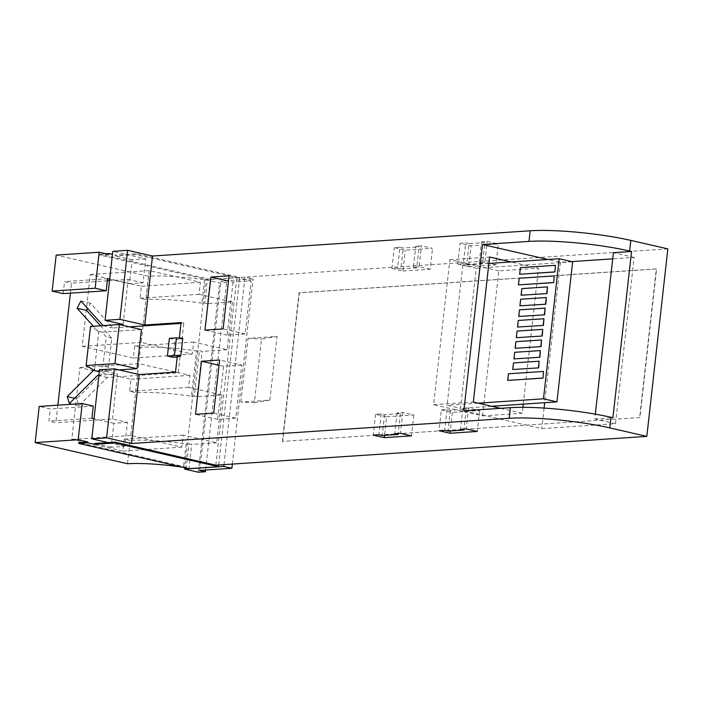<?xml version="1.0" encoding="UTF-8"?>
<svg xmlns="http://www.w3.org/2000/svg" width="703" height="703" viewBox="0 0 703 703"><rect width="100%" height="100%" fill="white"/><g stroke="black" fill="none" stroke-linecap="round" stroke-linejoin="round"><path stroke-width="0.53" stroke-dasharray="3.52 2.64" d="M205.759 279.776L219.573 282.94L226.63 282.465L220.918 281.165L253.098 279.012L245.004 277.158L205.759 279.776L184.678 467.68M198.343 472.214L219.573 282.94M205.592 470.035L226.63 282.465M199.687 470.43L220.918 281.165M232.341 464.077L253.098 279.012M223.976 464.639L245.004 277.158M521.837 288.617L547.751 286.973M520.642 299.232L546.565 297.58M519.455 309.847L545.37 308.195M518.26 320.463L544.184 318.811M517.074 331.078L542.988 329.426M515.879 341.684L541.802 340.041M514.693 352.3L540.607 350.648M513.498 362.915L539.421 361.263M521.371 295.286L522.109 288.687M520.176 305.902L520.923 299.293M518.99 316.517L519.728 309.909M517.795 327.132L518.542 320.524M516.608 337.739L517.346 331.139M515.413 348.354L516.16 341.746M514.227 358.969L514.965 352.361M513.032 369.585L513.779 362.976M554.465 275.989L519.455 278.326L518.717 284.935M462.794 265.172L447.082 405.253L460.527 408.329L476.239 268.247L462.794 265.172L488.875 263.432M478.154 403.171L447.082 405.253M555.66 265.374L520.651 267.711L519.904 274.319M543.753 371.509L508.744 373.847L508.005 380.455M99.351 371.298L108.227 370.701M97.515 371.421L102.954 366.008L106.223 336.904L101.917 332.15L112.638 331.429M141.417 329.593L112.629 331.517M108.236 370.622L118.948 369.901M95.213 370.885L94.518 369.435L98.701 332.141L99.615 331.623L90.529 326.377M101.917 332.15L99.615 331.623M93.842 370.103L94.518 369.435M98.701 332.141L93.376 326.262M103.174 325.612L119.862 324.654M123.113 324.443L128.166 279.442L109.51 280.69M107.322 280.831L71.539 283.23L70.423 293.151M57.857 405.183L55.889 422.749L48.894 421.15L50.265 408.961L39.21 406.431M127.428 422.38L113.816 423.285L111.127 447.275L124.73 446.37L127.428 422.38L112.515 418.97L55.889 422.749M112.515 418.97L117.559 373.97L98.912 375.217M182.754 338.275L179.274 338.503L179.327 338.055M100.547 325.788L111.751 338.169L108.482 367.274L76.776 398.768L79.008 405.622L107.339 377.485L178.272 372.748L180.056 356.825L177.288 356.193M178.272 372.748L175.504 372.115M177.2 357.019L180.056 356.825M172.964 357.3L174.95 339.611L182.042 339.136L183.826 323.222L180.97 323.406M129.449 326.851L112.893 327.958L90.502 303.213L87.708 308.52M399.937 247.254L394.251 247.632L405.306 250.163L432.521 248.344L421.475 245.813L415.781 246.199L419.111 246.955L403.267 248.018L399.937 247.254L397.599 268.124L391.914 268.511L394.251 247.632M667.85 248.88L236.858 277.676L136.074 254.609L129.185 255.075L112.805 251.323M469.05 243.625L465.72 242.86L460.034 243.238L471.089 245.769L498.304 243.95L487.258 241.419L481.564 241.797L484.894 242.561L469.05 243.625L466.713 264.495L463.382 263.73L465.72 242.86M145.767 258.871L132.155 259.776L129.466 283.766L143.078 282.852L145.767 258.871L129.185 255.075L115.573 255.98L115.679 255.101L112.462 254.363M143.078 282.852L128.166 279.442M108.86 254.442L99.87 255.048L207.367 279.653L204.503 279.838A53.955 7.733 -173.6 0 0 148.544 276.244L56.178 255.11M127.515 463.752L130.134 440.403A53.955 7.733 6.4 0 1 186.093 443.997L188.958 443.804L186.339 467.152L183.474 467.346A53.955 7.733 -173.6 0 0 182.718 467.231M186.339 467.152L78.841 442.547M186.093 443.997L183.474 467.346M188.958 443.804L191.717 444.437L189.002 468.664M191.444 396.237L194.318 396.044L199.397 350.762L196.524 350.946L191.444 396.237A53.955 7.733 -173.6 0 0 135.486 392.643L140.565 347.352A53.955 7.733 6.4 0 1 196.524 350.946M222.034 395.007L216.673 442.767L183.237 435.113L181.884 447.143L130.767 435.438L138.825 363.627L189.942 375.323L188.597 387.353L222.034 395.007L197.077 396.677L202.156 351.395L199.397 350.762M197.077 396.677L194.318 396.044M204.503 279.838L201.884 303.186L204.749 303.002L207.367 279.653M639.923 417.529L282.659 441.405L299.329 292.817L656.593 268.95L639.923 417.529L282.659 441.405M254.372 402.714L269.882 400.121L240.901 402.054L254.372 402.714L261.516 339.031L277.026 336.438L248.045 338.38L240.901 402.054M269.882 400.121L277.026 336.438M215.83 465.184L236.858 277.676M498.814 270.866L449.902 259.671L433.628 404.717L482.539 415.912L498.814 270.866L538.507 268.212L511.107 261.947M140.565 347.352L134.695 346.008L133.35 358.038L82.225 346.342L90.283 274.522L141.4 286.226L140.055 298.248L145.925 299.592L148.544 276.244M130.134 440.403L124.255 439.059L122.911 451.08L71.794 439.384L79.843 367.564L130.969 379.269L129.616 391.299L135.486 392.643M63.2 293.634L64.544 281.622L71.539 283.23M571.697 261.595L560.423 262.342L547.918 259.486M463.848 410.78L541.767 428.619L615.494 423.698L634.141 257.421L612.726 258.853M634.141 257.421L613.42 252.676M615.494 423.698L594.764 418.953L595.309 414.155M594.764 418.953L612.919 417.74M500.659 408.329L522.232 413.259L522.9 407.318M523.26 404.137L538.507 268.212M560.423 262.342L544.676 402.705M544.078 408.074L541.767 428.619M449.902 259.671L489.596 257.017M482.539 415.912L522.232 413.259M433.628 404.717L473.33 402.072M572.646 261.806L476.239 268.247M491.608 406.255L460.527 408.329M201.884 303.186A53.955 7.733 -173.6 0 0 145.925 299.592M111.127 447.275L94.545 443.479M113.816 423.285L94.026 418.76M232.465 301.965L227.113 349.725L193.677 342.071L192.323 354.101L141.206 342.396L149.256 270.585L200.381 282.281L199.028 294.311L232.465 301.965L207.517 303.634L210.232 279.399L239.723 277.43L136.171 253.73L115.679 255.101M207.517 303.634L204.749 303.002M99.87 255.048L99.967 254.161L210.232 279.399M216.673 442.767L191.717 444.437M227.113 349.725L202.156 351.395M218.686 464.991L239.723 277.43M136.074 254.609L136.171 253.73M109.677 279.232L129.466 283.766M132.155 259.776L115.573 255.98M105.889 253.765L99.967 254.161M193.677 342.071L134.695 346.008M199.028 294.311L140.055 298.248M200.381 282.281L141.4 286.226M149.256 270.585L90.283 274.522M141.206 342.396L82.225 346.342M192.323 354.101L133.35 358.038M183.237 435.113L124.255 439.059M188.597 387.353L129.616 391.299M189.942 375.323L130.969 379.269M138.825 363.627L79.843 367.564M130.767 435.438L71.794 439.384M181.884 447.143L122.911 451.08M99.51 369.84L117.559 373.97M124.73 446.37L108.157 442.574M93.279 406.088L50.265 408.961M91.908 418.276L48.894 421.15M107.559 278.748L64.544 281.622M107.339 377.485L97.752 375.288M79.008 405.622L69.421 403.425M76.776 398.768L74.615 398.276M108.482 367.274L102.954 366.008M111.751 338.169L106.223 336.904M90.502 303.213L80.915 301.016M112.893 327.958L103.306 325.761M183.826 323.222L181.058 322.589M182.042 339.136L179.274 338.503M233.036 282.114L227.087 335.173L245.233 333.96L251.191 280.901L233.036 282.114L228.493 281.068M251.191 280.901L229.081 275.84M245.233 333.96L223.132 328.907M227.087 335.173L204.977 330.12M241.744 365.094L223.598 366.307L217.64 419.375L235.786 418.162L241.744 365.094L219.635 360.033M235.786 418.162L213.686 413.1M217.64 419.375L195.539 414.313M223.598 366.307L219.046 365.27M386.615 416.791L413.839 414.972L402.784 412.441L397.09 412.828L400.42 413.584L384.576 414.647L381.254 413.882L375.56 414.26L386.615 416.791L384.532 435.368M375.56 414.26L373.223 435.139M381.254 413.882L378.908 434.753M384.576 414.647L382.239 435.517M400.42 413.584L398.188 433.47M397.09 412.828L394.752 433.698M402.784 412.441L400.438 433.32M413.839 414.972L411.492 435.842M441.343 409.867L452.398 412.397L479.622 410.578L468.567 408.048L462.873 408.425L466.203 409.19L450.359 410.253L447.029 409.489L441.343 409.867L439.006 430.737M447.029 409.489L444.691 430.359M450.359 410.253L448.022 431.124M466.203 409.19L463.971 429.076M462.873 408.425L460.535 429.305M468.567 408.048L466.221 428.918M479.622 410.578L477.275 431.449M452.398 412.397L450.315 430.965M391.914 268.511L402.96 271.033L405.306 250.163M402.96 271.033L430.183 269.223L432.521 248.344M430.183 269.223L419.129 266.692L421.475 245.813M419.129 266.692L413.443 267.07L415.781 246.199M413.443 267.07L416.765 267.834L419.111 246.955M416.765 267.834L400.93 268.889L403.267 248.018M400.93 268.889L397.599 268.124M463.382 263.73L457.697 264.108L460.034 243.238M457.697 264.108L468.743 266.639L471.089 245.769M468.743 266.639L495.966 264.82L498.304 243.95M495.966 264.82L484.912 262.289L487.258 241.419M484.912 262.289L479.226 262.676L481.564 241.797M479.226 262.676L482.548 263.432L484.894 242.561M482.548 263.432L466.713 264.495M169.388 338.336L174.95 339.611M248.045 338.38L261.516 339.031M282.386 441.343L299.047 292.756L656.321 268.88L639.651 417.468"/><path stroke-width="1.05" d="M205.408 471.739L199.687 470.43L231.876 468.277L223.774 466.423L184.529 469.05L198.343 472.214L205.408 471.739L205.592 470.035M184.529 469.05L184.678 467.68M231.876 468.277L232.341 464.077M223.774 466.423L223.976 464.639M547.013 293.573L547.479 286.903L521.837 288.617L521.09 295.225L547.013 293.573L521.09 295.225M547.479 286.903L546.732 293.511M545.818 304.188L546.284 297.518L520.642 299.232L519.904 305.84L545.818 304.188L519.904 305.84M546.284 297.518L545.546 304.127M544.632 314.803L545.097 308.134L519.455 309.847L518.709 316.455L544.632 314.803L518.709 316.455M545.097 308.134L544.359 314.742M543.445 325.419L543.902 318.749L518.26 320.463L517.522 327.062L543.445 325.419L517.522 327.062M543.902 318.749L543.164 325.348M542.25 336.025L542.716 329.364L517.074 331.078L516.327 337.677L542.25 336.025L516.327 337.677M542.716 329.364L541.978 335.964M541.064 346.641L541.521 339.971L515.879 341.684L515.141 348.293L541.064 346.641L515.141 348.293M541.521 339.971L540.783 346.579M539.869 357.256L540.335 350.586L514.693 352.3L513.946 358.908L539.869 357.256L513.946 358.908M540.335 350.586L539.596 357.194M538.683 367.871L539.139 361.201L513.498 362.915L512.759 369.514L538.683 367.871L512.759 369.514M538.401 367.81L539.139 361.201M553.727 282.597L554.192 275.928L519.183 278.265L518.436 284.873L553.727 282.597L554.192 275.928M543.481 398.812L556.934 401.888L572.646 261.806L559.193 258.73L543.481 398.812L478.154 403.171M559.193 258.73L488.875 263.432M554.913 271.982L555.379 265.312L520.369 267.65L519.631 274.258L554.913 271.982L555.379 265.312M543.015 378.109L543.481 371.448L508.462 373.785L507.724 380.385L543.015 378.109L543.481 371.448M86.126 365.639L95.213 370.885L99.351 371.298M118.948 369.901L137.032 368.697L141.417 329.593L119.317 324.531L90.52 326.456M90.52 326.412L86.126 365.604M86.135 365.56L114.923 363.636L119.317 324.531M137.032 368.697L114.923 363.636M98.912 375.217L97.752 375.288L69.421 403.425L67.189 396.571L93.842 370.103M93.376 326.262L77.093 308.274L80.915 301.016L103.174 325.612M119.862 324.654L123.113 324.443L105.072 320.313L112.805 251.323L127.638 250.33L152.507 256.024L530.185 230.786A71.943 10.308 6.4 0 1 630.819 240.408L667.85 248.88L646.822 436.387L215.83 465.184L115.046 442.117L108.157 442.574L91.777 438.821L106.601 437.837L114.343 368.847L99.51 369.84L91.777 438.821M109.51 280.69L107.322 280.831M70.423 293.151L57.857 405.183M229.081 275.84L210.935 277.052L204.977 330.12L223.132 328.907L229.081 275.84M213.686 413.1L219.635 360.033L201.489 361.245L195.539 414.313L213.686 413.1M180.768 355.964L174.493 355.551L176.479 337.862L182.754 338.275L180.768 355.964L177.288 356.193L175.504 372.115L139.212 374.541L114.343 368.847M646.822 436.387L609.791 427.907A71.943 10.308 -173.6 0 0 509.157 418.294L131.47 443.523L139.212 374.541M463.848 410.78L510.352 407.678A71.943 10.308 6.4 0 1 610.977 417.292L612.919 417.74L631.566 251.463L629.633 251.024A71.943 10.308 -173.6 0 0 528.999 241.401L482.495 244.512L463.848 410.78M179.327 338.055L181.058 322.589L144.765 325.014L152.507 256.024M174.493 355.551L167.402 356.026L172.964 357.3L177.2 357.019M180.97 323.406L129.449 326.851M87.708 308.52L86.68 310.471L100.547 325.788M444.691 430.359L439.006 430.737L450.052 433.268L477.275 431.449L466.221 428.918L460.535 429.305L463.866 430.06L448.022 431.124L444.691 430.359M373.223 435.139L384.277 437.661L411.492 435.842L400.438 433.32L394.752 433.698L398.083 434.463L382.239 435.517L378.908 434.753L373.223 435.139M127.638 250.33L119.897 319.32L105.072 320.313M119.897 319.32L144.765 325.014M95.16 288.23L99.193 252.236L56.178 255.11L52.145 291.104L95.16 288.23L106.215 290.761L107.559 278.748L109.677 279.232M99.193 252.236L108.86 254.442L108.956 253.563L105.889 253.765M78.165 439.735L82.225 403.557L39.21 406.431L35.15 442.609L78.165 439.735L87.831 441.95L78.841 442.547L78.745 443.435L189.002 468.664L218.492 466.695L218.686 464.991M182.718 467.231A53.955 7.733 -173.6 0 0 127.515 463.752L35.15 442.609M106.601 437.837L131.47 443.523M52.145 291.104L63.2 293.634L106.215 290.761M547.918 259.486L482.495 244.512M612.726 258.853L571.697 261.595M595.309 414.155L613.42 252.676L631.566 251.463M511.107 261.947L489.596 257.017L473.33 402.072L500.659 408.329M522.9 407.318L523.26 404.137M544.676 402.705L544.078 408.074M556.934 401.888L491.608 406.255M218.492 466.695L114.941 442.995L94.448 444.366L94.545 443.479L108.157 442.574M114.941 442.995L115.046 442.117M94.026 418.76L91.908 418.276L93.279 406.088L82.225 403.557M94.448 444.366L87.734 442.828L87.831 441.95M87.734 442.828L78.745 443.435M112.462 254.363L108.956 253.563M74.615 398.276L67.189 396.571M86.68 310.471L77.093 308.274M228.493 281.068L210.935 277.052M219.046 365.27L201.489 361.245M384.532 435.368L384.277 437.661M398.188 433.47L398.083 434.463M463.971 429.076L463.866 430.06M450.315 430.965L450.052 433.268M176.479 337.862L169.388 338.336L167.402 356.026M519.631 274.258L554.641 271.92M518.436 284.873L553.454 282.527M507.724 380.385L542.734 378.047M509.157 418.294L510.352 407.678M528.999 241.401L530.185 230.786M630.819 240.408L629.633 251.024M610.977 417.292L609.791 427.907"/></g></svg>
